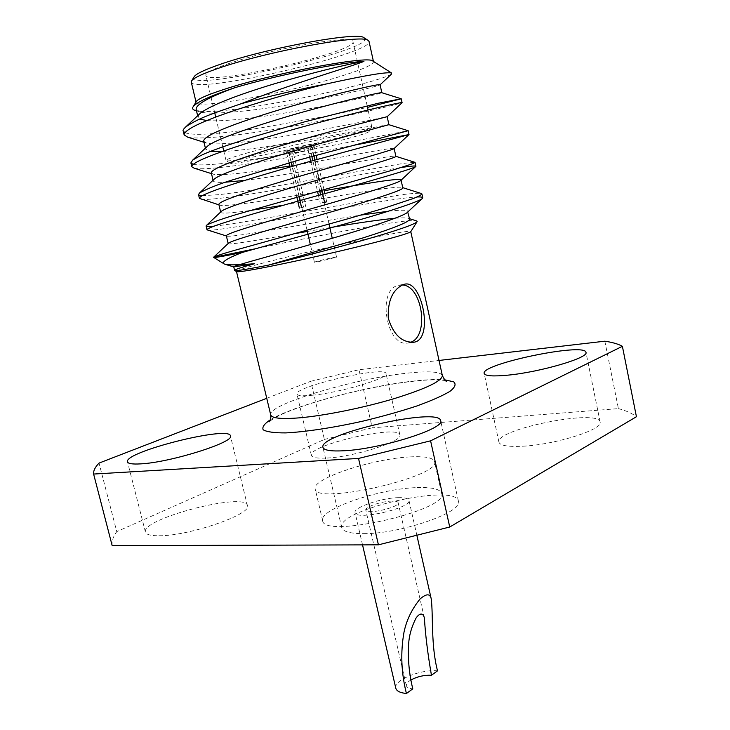 <?xml version="1.0" encoding="UTF-8"?>
<svg xmlns="http://www.w3.org/2000/svg" width="730" height="730" viewBox="0 0 730 730"><rect width="100%" height="100%" fill="white"/><g stroke="black" fill="none" stroke-linecap="round" stroke-linejoin="round"><path stroke-width="0.55" stroke-dasharray="3.65 2.74" d="M398.197 497.668C404.721 497.504 408.307 498.371 408.946 500.269C412.322 507.952 355.355 521.001 355.054 512.615C353.055 507.615 381.288 497.933 398.197 497.668M437.516 670.833C420.48 669.127 393.169 680.387 395.815 688.253M391.764 501.09C381.617 501.227 364.58 507.076 365.812 510.06C366.049 515.079 400.113 507.277 398.151 502.651C397.768 501.519 395.642 500.999 391.764 501.09M410.944 679.949C407.586 681.957 406.062 683.873 406.364 685.698C406.856 687.423 408.992 688.472 412.788 688.855M266.751 398.288L310.798 381.27L324.385 439.442L116.754 531.632L99.034 463.094M604.841 341.193L618.41 408.627L372.236 427.826L358.977 369.745L439.031 360.447M410.178 456.907C424.951 456.122 433.063 457.664 434.514 461.515C442.143 476.48 314.812 505.644 315.168 488.854C311.482 478.78 373.076 458.522 410.178 456.907M327.104 458.038C354.607 456.807 403.498 441.084 399.885 434.952C398.972 424.148 307.503 445.245 311.382 455.374C312.112 457.664 317.349 458.549 327.104 458.038M158.875 535.765C188.887 536.167 252.607 514.02 247.406 505.561C245.955 491.536 140.707 518.711 145.434 532.097C146.164 534.561 150.645 535.784 158.875 535.765M363.622 533.639C400.597 533.995 463.86 511.885 458.422 501.2C455.949 482.603 335.837 509.759 341.713 527.562C342.899 531.613 350.199 533.639 363.622 533.639M522.853 446.212C555.393 444.679 603.765 429.304 600.133 422.004C598.682 408.453 494.301 429.468 498.946 442.188C500.077 445.61 508.043 446.952 522.853 446.212M618.41 408.627C626.212 410.698 632.226 413.399 636.432 416.73M112.183 545.666C111.59 541.313 113.113 536.632 116.754 531.632M324.385 439.442L372.236 427.826M312.422 395.24C339.824 392.749 389.309 378.04 386.051 373.587C385.75 365.438 293.706 386.635 296.964 394.109C297.557 395.797 302.704 396.18 312.422 395.24M310.798 381.27L358.977 369.745M236.493 271.533L236.493 271.533C234.084 267.846 411.318 227.249 410.762 231.62L410.762 231.675M316.145 155.262L313.781 144.868L312.066 145.334L310.268 149.449L311.975 149.349L293.624 153.884L290.339 151.183L288.669 151.63C298.606 149.814 317.513 145.115 316.802 144.613L316.546 143.482C317.477 144.285 282.464 152.305 282.957 151.174L288.56 149.294C298.524 146.557 317.085 142.706 316.546 143.482M313.781 144.868L316.802 144.613M290.339 151.183C298.725 149.632 314.384 145.763 314.548 145.179L312.066 145.334M373.121 61.21L373.505 61.776C373.121 64.769 362.354 69.551 341.184 76.139C289.463 92.482 196.607 109.737 196.114 102.41L196.215 101.725M391.335 74.223C387.201 76.787 373.742 81.012 350.966 86.897C299.93 100.083 213.516 115.486 195.877 110.631M256.996 248.455C314.165 236.447 410.671 217.385 416.812 220.989M187.637 137.13C201.352 140.434 253.383 133.709 302.913 124.355C354.269 114.966 397.585 104.399 401.929 102.793M194.189 168.201C208.826 171.824 292.411 157.361 352.517 145.525M200.905 199.226C207.685 200.732 247.963 195.038 289.153 187.5C333.227 179.826 378.715 171.03 401.527 167.453M207.785 230.206C213.215 231.118 258.165 223.471 303.853 214.967C352.937 206.289 399.62 197.693 417.131 196.954M184.854 132.678C189.043 134.01 194.946 134.53 202.575 134.238C219.803 133.581 242.479 130.789 261.668 127.723L325.379 116.362L367.5 107.383M193.185 164.387C198.752 165.372 210.185 164.916 227.495 163L266.87 157.361L307.23 150.343L408.17 130.697M202.237 195.704L219.511 194.627L238.829 192.145C263.065 188.623 294.947 182.819 318.371 178.622L404.11 163.255L415.032 162.361M213.808 226.2C224.11 225.15 246.019 221.71 270.109 217.44L400.368 194.883C413.198 193.286 420.288 192.857 421.639 193.605M191.278 82.143C192.884 95.165 373.267 53.847 369.042 41.437M364.316 37.96C378.697 49.01 185.885 93.166 194.025 76.96M227.961 63.866C270.83 48.691 355.537 33.991 352.973 41.665C356.961 52.076 206.791 86.478 205.842 75.363C205.513 72.954 212.886 69.122 227.961 63.866M248.757 152.543C233.582 156.768 225.999 159.395 226.008 160.427L226.218 160.618C231.027 163.931 368.851 132.367 371.734 127.294L371.844 127.029C375.229 123.306 291.909 140.443 248.757 152.543M252.005 155.682C294.719 143.828 376.306 127.111 369.134 131.473C366.615 136.036 234.64 166.257 230.379 163.255C229.101 162.535 236.31 160.016 252.005 155.682M196.105 109.281L200.184 111.991C203.214 112.767 207.877 113.159 214.182 113.159M214.803 113.15C241.657 112.11 274.635 107.785 313.718 100.192C348.995 93.44 376.671 86.423 379.992 84.917L379.992 84.917M203.743 141.228L206.681 143.135C218.27 145.973 262.49 140.388 304.857 132.769C348.575 125.177 384.719 116.946 387.146 116.709M211.326 172.964L213.333 174.214C220.469 175.382 237.496 173.995 264.424 170.054M289.673 166.02C341.576 157.607 393.707 146.83 394.145 148.464L394.154 148.482M218.854 204.491L220.104 205.221C227.796 206.992 277.847 198.788 324.211 190.703M227.012 236.155C233.846 237.524 308.051 223.207 360.948 215.085M388.387 211.225C400.806 209.866 407.322 209.911 407.942 211.362M199.381 114.135L198.022 117.284L199.719 119.054M206.736 120.55C226.209 122.202 268.53 116.243 309.036 108.834C349.223 101.443 381.014 93.54 381.936 92.746M206.49 147.132L205.641 149.185L210.605 151.293M222.066 151.493C246.247 150.526 285.649 143.929 323.655 137.149C359.954 130.442 388.287 124.319 388.935 124.666M213.671 179.671L213.206 180.867C213.662 182.208 217.741 182.655 225.442 182.199M244.906 180.383C297.365 173.913 394.62 154.021 395.852 156.311L395.879 156.375M220.916 211.773L220.725 212.339C221.5 213.771 231.282 213.151 250.08 210.486M283.477 205.221C335.28 196.616 398.37 184.891 402.531 187.592L402.787 187.875M228.234 243.437L228.198 243.61C227.413 245.28 259.086 240.06 295.294 233.564M307.33 231.446L329.823 227.632M395.076 218.243C402.54 217.65 407.176 217.741 408.973 218.516L409.548 218.699M298.99 196.434L292.082 166.431M291.124 162.279L288.669 151.63M303.57 207.128L299.373 208.087L303.57 207.128L291.407 154.286L289.6 154.441L308.051 149.851L309.693 157.041M296.827 197.045L289.91 167.051M288.952 162.9L286.452 152.022L283.213 152.305L288.825 150.444L311.573 145.261L313.982 155.855M321.775 190.037L314.931 160.016M320.598 194.764L322.423 202.803L326.739 201.818L324.859 193.578M323.919 189.444L317.094 159.423M286.452 152.022L288.113 151.575L291.407 154.286M308.051 149.851L309.849 145.717L311.573 145.261M309.849 145.717C300.888 147.35 283.943 151.612 285.494 151.831L288.113 151.575M319.649 190.63L312.805 160.609M311.856 156.439L310.268 149.449M322.423 202.803L324.567 202.31M310.651 161.202L317.504 191.233M318.444 195.366L320.251 203.296M318.307 261.723L336.557 257.17C336.913 256.458 313.791 261.751 314.42 262.243L318.307 261.723M293.624 153.884L305.751 206.626M417.085 487.613C431.868 487.12 440.035 489.036 441.586 493.343C449.598 510.115 322.733 539.178 322.651 520.581C318.682 509.339 379.928 488.452 417.085 487.613M402.266 284.965L397.832 285.466C376.379 290.741 387.019 348.374 408.335 342.945L410.47 342.352M270.52 419.659C294.418 405.15 368.741 385.522 415.863 380.814C427.835 379.554 437.407 379.217 444.597 379.792M442.344 375.548C440.491 371.643 428.857 370.84 407.431 373.139C354.908 378.432 266.97 404.602 270.702 414.859M431.248 598.956L431.138 598.472M416.967 535.756L408.946 500.269M362.536 544.881L355.054 512.615M424.267 617.635L398.151 502.651M406.364 685.698L365.812 510.06M600.133 422.004L585.962 352.38M498.946 442.188L484.182 373.459M458.422 501.2L440.655 420.653M341.713 527.562L322.943 447.335M247.406 505.561L230.434 435.883M145.434 532.097L127.495 461.834M399.885 434.952L386.051 373.587M311.382 455.374L296.964 394.109M329.029 224.119L311.984 149.312L314.548 145.179M371.844 127.029L368.084 109.993M367.172 105.877L352.973 41.665M226.008 160.427L223.754 150.909M222.778 146.821L215.724 117.065M214.748 112.94L205.842 75.363M203.989 142.286L206.681 143.135M211.481 173.63L213.333 174.214M218.936 204.856L220.104 205.221M200.184 111.991L196.48 110.823M197.657 115.751L198.022 117.284M205.395 148.154L205.641 149.185M213.06 180.246L213.206 180.867M283.213 152.305L282.957 151.174M336.557 257.17L332.241 238.217M314.42 262.243L310.35 244.568M307.065 230.279L300.203 200.485M299.254 196.352L292.347 166.358M291.389 162.206L289.6 154.441M289.627 154.459L285.494 151.831M369.134 131.473L371.734 127.294M230.379 163.255L226.218 160.618M441.586 493.343L434.514 461.515M322.651 520.581L315.168 488.854M445.857 380.804C447.627 380.595 433.647 378.779 414.841 381.096C383.715 384.372 340.007 393.935 307.695 404.52C287.875 411.264 281.889 414.184 275.803 417.286L269.826 421.119M408.335 342.945L412.998 342.343M399 285.147L404.511 284.235"/><path stroke-width="1.09" d="M362.536 544.881L395.815 688.253C396.618 691.1 400.149 692.852 406.418 693.5L412.788 688.855C409.128 673.854 407.751 658.907 408.636 644.015C409.183 635.228 411.665 626.559 416.073 618.018C420.48 611.795 423.537 613.72 424.404 618.201L424.267 617.635M410.944 679.949C417.359 676.555 424.194 674.995 431.448 675.25L437.516 670.833C430.81 644.9 433.31 616.01 431.257 598.947C430.171 593.499 426.475 593.472 420.161 598.883C411.912 608.939 406.519 620.08 403.982 632.308C400.414 652.52 401.226 672.914 406.418 693.5M431.448 675.25C427.734 653.788 425.389 634.771 424.404 618.201M358.521 458.44L93.613 474.053L112.183 545.666L378.423 544.826L358.521 458.44L430.59 440.829L622.389 346.312L636.432 416.73L449.735 527.014L378.423 544.826M266.751 398.288L99.034 463.094C95.11 467.118 93.303 470.768 93.613 474.053M622.389 346.312C618.356 344.031 612.506 342.324 604.841 341.193L439.031 360.447M430.59 440.829L449.735 527.014M140.616 463.878C170.409 462.501 235.106 442.033 230.434 435.883C229.822 425.289 123.644 451.906 127.495 461.834C128.06 463.678 132.44 464.362 140.616 463.878M344.414 450.738C381.224 448.923 445.492 428.483 440.655 420.653C439.195 406.628 318.134 434.095 322.943 447.335C323.892 450.355 331.046 451.487 344.414 450.738M507.761 375.165C540.246 372.145 589.21 357.718 585.962 352.38C585.195 342.178 480.24 364.06 484.182 373.459C485.121 375.996 492.978 376.561 507.761 375.165M416.967 221.883L410.762 231.675C409.211 233.354 392.083 238.254 359.388 246.384C328.135 254.067 289.162 262.727 264.406 267.518C246.603 270.94 237.305 272.299 236.511 271.578L234.759 270.492M403.371 284.545L404.511 284.235C422.031 279.161 434.222 339.806 413.828 342.233C401.801 342.616 393.278 334.577 388.269 318.107C387.621 300.787 392.658 289.6 403.371 284.545M196.215 101.725L196.461 101.324C198.496 98.751 207.192 94.946 222.55 89.89C271.003 73.657 368.093 55.252 372.72 60.955L373.121 61.21M196.48 110.823L195.877 110.631C192.775 109.883 191.88 108.542 193.204 106.626C196.762 102.09 210.642 95.776 234.85 87.691C276.807 75.217 341.138 62.26 363.932 61.439C348.274 67.589 288.423 84.78 241.365 103.669C211.974 113.77 199.856 117.53 185.812 126.828C183.44 129.11 182.573 130.497 183.212 130.999L184.854 132.678M372.72 60.955L391.581 73.027C387.046 71.732 365.383 75.354 326.593 83.904C297.539 89.653 269.133 96.241 241.365 103.669M391.581 73.027L391.335 74.223L380.184 84.735C381.297 83.247 339.277 92.6 291.17 106.288C240.635 121.08 202.411 135.278 203.743 141.228L205.395 148.154M409.548 218.699L416.812 220.989L417.14 221.619C415.133 224.265 397.969 230.242 365.63 239.549C334.468 248.3 295.029 258.621 268.676 265.072L262.937 266.204C244.86 269.698 235.425 271.095 234.613 270.401L234.585 270.355C234.777 269.525 241.438 267.317 254.578 263.722C239.677 264.926 230.05 265.173 225.689 264.47L224.329 264.014C220.962 262.28 226.921 258.429 242.205 252.47C223.48 256.285 213.963 257.918 213.644 257.389L213.607 257.261M421.639 193.605L421.922 193.924C421.137 195.01 418.299 196.525 413.408 198.469L382.347 208.771L348.237 218.699L244.614 247.552C231.675 251.102 218.452 254.943 213.89 256.951L213.644 257.389L223.882 263.74M213.662 257.325L256.996 248.455M326.593 83.904C295.185 91.524 253.912 103.569 226.419 113.223C198.377 123.014 184.288 130.232 184.143 134.886L187.637 137.13L203.989 142.286M213.06 180.246L211.326 172.964C210.276 168.201 248.611 155.098 298.971 140.37C346.914 126.764 388.543 116.307 387.183 116.7L402.084 102.665C403.562 101.361 353.968 112.73 296.371 128.589C235.854 145.681 190.484 161.221 191.817 166.741L194.189 168.201L211.481 173.63M352.517 145.525L409.019 134.566L304.237 162.991C243.939 180.009 198.441 194.244 199.436 198.377L218.936 204.856M401.527 167.453C410.88 166.048 415.671 165.655 415.908 166.267L415.89 166.349C416.584 167.927 367.482 181.953 310.724 197.529C251.166 214.319 206.389 227.048 207.001 229.813L227.012 236.155L226.337 235.808L228.171 243.501M417.131 196.954C420.745 196.844 422.615 197.109 422.752 197.757L422.615 198.186C421.685 200.531 393.716 210.176 355.638 220.953L242.205 252.47M367.5 107.383L401.235 98.778L378.094 103.277L304.757 121.8L251.604 137.331L221.701 147.195C205.741 153.063 201.498 154.733 192.683 160.098L190.886 162.881L193.185 164.387M409.01 134.557L408.17 130.697L300.094 159.733L232.231 179.982C219.009 184.024 208.141 188.313 199.628 192.875L198.505 194.545C198.168 194.983 199.418 195.375 202.237 195.704M415.032 162.361L413.007 163.62L393.507 169.889L235.973 214.666C225.506 217.814 211.764 222.321 206.727 225.15L206.079 226.008C206.134 226.665 208.707 226.729 213.808 226.2M373.422 61.402L369.042 41.437L368.02 40.333C362.089 33.872 265.455 51.675 217.531 68.593C202.548 73.776 193.952 77.809 191.716 80.711L191.278 82.143L196.023 102.027M194.025 76.96L194.308 76.495C196.498 73.639 204.792 69.706 219.192 64.696C265.227 48.326 357.873 31.335 363.85 37.659L364.316 37.96M234.85 87.691C208.972 97.099 196.06 104.29 196.105 109.281L197.657 115.751M214.182 113.159L214.803 113.15M264.424 170.054L289.673 166.02M220.916 211.773L221.546 211.18C227.614 206.481 268.33 194.408 315.743 180.584C360.392 168.055 397.494 157.224 395.879 156.375L394.154 148.491C395.231 149.303 353.831 160.865 306.217 174.361C256.23 188.97 218.115 200.905 218.854 204.491L220.652 212.019M324.211 190.703C365.912 183.586 400.195 177.618 401.062 180.018L400.998 180.264C400.368 182.619 358.795 195.275 311.956 208.525C262.919 222.842 225.935 233.381 226.337 235.808M360.948 215.085L388.387 211.225M408.973 218.516L409.649 219.164L407.705 212.038C405.36 215.916 363.713 229.475 317.65 242.46C269.571 256.412 233.682 265.62 233.764 266.924L254.578 263.722M363.932 61.439C343.456 65.034 313.781 72.434 274.909 83.64C236.191 95.384 211.463 105.129 200.723 112.885L199.381 114.135M199.719 119.054L206.736 120.55M380.175 84.726L381.717 92.683C380.02 92.245 343.365 100.831 301.052 112.557C255.929 125.542 216.427 138.81 207.585 146.1L206.49 147.132M210.605 151.293L222.066 151.493M387.183 116.7L388.917 124.684L308.973 146.529C262.535 159.98 222.039 172.8 214.529 178.859L213.671 179.671M225.442 182.199L244.906 180.383M250.08 210.486L283.477 205.221M401.062 180.018L402.787 187.875C404.63 189.773 366.788 201.9 321.446 214.693C273.394 228.773 233.171 239.823 228.627 243.063L228.234 243.437M295.294 233.564L307.33 231.446M329.823 227.632C357.673 222.915 379.427 219.785 395.076 218.243M409.649 219.164C409.357 221.938 393.634 228.234 362.5 238.062L268.676 265.072M301.554 207.585L298.99 196.434M292.082 166.431L291.124 162.279M299.373 208.087L296.827 197.045M289.91 167.051L288.952 162.9M326.739 201.818L324.567 202.31L321.775 190.037M314.931 160.016L313.982 155.855M324.859 193.578L323.919 189.444M317.094 159.423L316.145 155.262M320.598 194.764L319.649 190.63M312.805 160.609L311.856 156.439M309.693 157.041L310.651 161.202M317.504 191.233L318.444 195.366M410.47 342.352C429.687 336.357 422.46 285.476 402.266 284.965M444.597 379.792L453.631 381.808C456.369 384.108 455.128 387.301 449.908 391.38C442.307 395.897 431.129 400.816 416.392 406.135C399.985 411.501 382.009 416.538 362.481 421.228C333.062 427.762 305.459 431.923 285.822 432.899C274.407 432.963 266.861 431.932 263.202 429.806C261.906 427.123 264.342 423.747 270.52 419.659M269.826 421.119L269.169 421.84C270.538 420.745 271.058 418.409 270.702 414.859C271.77 418.317 281.47 419.294 299.829 417.806C324.969 415.607 363.859 407.732 394.355 398.58C426.192 388.652 442.188 380.978 442.344 375.548L410.771 231.656M431.138 598.472L416.967 535.756M270.702 414.859L236.502 271.569M196.461 101.324L193.204 106.626M422.743 197.739L421.913 193.924M415.899 166.257L415.069 162.416M402.084 102.656L401.235 98.778M207.001 229.813L206.088 226.008M199.427 198.377L198.505 194.545M191.817 166.732L190.886 162.881M184.143 134.877L183.212 130.999M368.084 109.993L367.172 105.877M223.754 150.909L222.778 146.821M215.724 117.065L214.748 112.94M409.001 134.557L394.154 148.491M415.89 166.349L400.998 180.264M422.615 198.186L407.705 212.038M225.689 264.47L234.038 267.025M233.764 266.924L234.585 270.355M200.723 112.885L185.812 126.828M381.717 92.683L400.962 98.696M207.585 146.1L192.683 160.098M388.917 124.684L408.143 130.725M214.529 178.859L199.655 192.875M395.87 156.32L415.023 162.361M221.546 211.18L206.727 225.15M402.741 187.656L421.63 193.614M228.627 243.063L213.899 256.951M194.308 76.495L191.716 80.711M363.85 37.659L368.02 40.333M332.241 238.217L329.029 224.119M310.35 244.568L307.065 230.279M300.203 200.485L299.254 196.352M292.347 166.358L291.389 162.206M442.344 375.548C444.524 379.901 446.003 381.781 446.769 381.17L445.857 380.804M412.998 342.343L413.828 342.233"/></g></svg>
